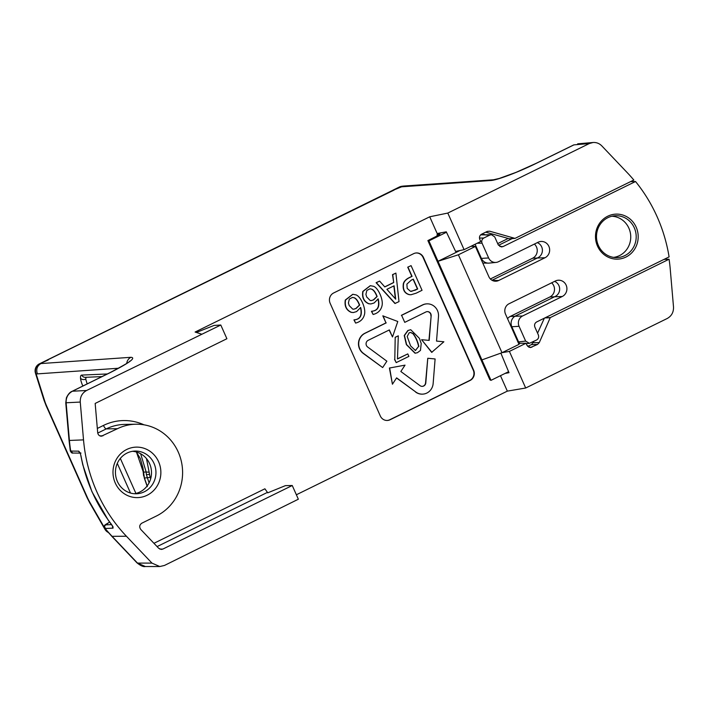 <?xml version="1.0" encoding="UTF-8"?>
<svg xmlns="http://www.w3.org/2000/svg" width="709" height="709" viewBox="0 0 709 709"><rect width="100%" height="100%" fill="white"/><g stroke="black" fill="none" stroke-linecap="round" stroke-linejoin="round"><path stroke-width="1.06" d="M410.467 332.441L412.913 333.647C415.616 337.112 417.512 341.383 418.602 346.462L415.447 350.53L410.591 345.903L407.196 336.5L409.146 332.831L410.591 332.432L413.161 333.638C415.864 337.094 417.752 341.375 418.851 346.453M415.323 350.538L418.602 346.462M369.912 288.82L371.95 289.219C373.882 290.096 375.619 292.525 377.144 296.504L373.59 299.898L371.215 300.607L370.222 300.51L366.721 296.991L365.906 294.368L366.863 290.442L370.036 288.811L371.95 289.219M371.091 300.607L373.351 299.916L376.904 296.513C375.371 292.542 373.634 290.114 371.702 289.228M413.108 279.249L417.441 288.988L411.344 291.399M395.392 298.835L393.867 285.904M352.4 297.417L354.438 297.815C356.379 298.702 358.116 301.13 359.64 305.1L356.086 308.504L353.711 309.204L352.719 309.106L349.218 305.597L348.403 302.965L349.36 299.047L352.524 297.408L354.438 297.815M353.587 309.213L355.838 308.512L359.392 305.109C357.868 301.139 356.131 298.711 354.199 297.824M607.897 217.672A20.942 19.852 87.5 0 0 596.96 241.069A20.942 19.852 87.5 0 0 616.227 257.589A20.942 19.852 87.5 0 0 636.177 235.787A20.942 19.852 87.5 0 0 614.393 215.811A20.942 19.852 87.5 0 0 607.897 217.672M613.631 257.376A20.65 19.586 87.5 0 0 630.726 236.026A20.65 19.586 87.5 0 0 611.832 216.245M415.119 290.238L417.69 288.98L413.312 279.151L411.193 280.188L406.886 284.114L407.188 288.412L410.538 291.346L414.871 290.256M395.684 299.154L386.901 289.325L394.107 285.789L395.684 299.154M517.907 341.951L518.571 341.898L511.836 326.76A8.145 7.728 -92.5 0 1 515.54 315.939L555.2 296.459A8.162 7.746 87.5 0 0 554.562 281.393M551.637 282.829A8.464 8.021 -92.5 0 1 549.9 296.965L510.232 316.453A7.852 7.445 87.5 0 0 507.555 318.687M499.792 246.475L503.08 246.572L635.53 181.513A155.741 147.667 87.5 0 1 669.092 256.897L536.642 321.957C534.719 323.162 534.134 324.882 534.878 327.115L538.335 334.87C539.079 337.103 538.494 338.822 536.571 340.028L529.393 343.316L525.653 341.091L518.571 341.898L519.874 343.484M480.605 234.892L491.497 234.697M475.101 244.259L481.411 258.422A8.145 7.728 87.5 0 0 489.157 263.101L496.025 262.419A7.772 7.365 87.5 0 0 498.445 261.727L538.104 242.248A8.543 8.1 -92.5 0 1 540.763 241.485A8.543 8.1 -92.5 0 1 549.369 247.76A8.543 8.1 -92.5 0 1 545.008 257.739L498.675 280.498A7.772 7.365 -92.5 0 1 488.873 276.732L475.384 246.44L470.927 246.307M482.794 263.074A7.852 7.445 87.5 0 0 482.926 263.074L488.35 263.136M537.307 242.638A8.162 7.746 -92.5 0 1 537.945 257.704L492.019 280.259M534.382 244.073A8.464 8.021 -92.5 0 1 532.645 258.209L490.371 278.974M607.746 216.21A22.52 21.35 -92.5 0 1 638.118 238.623A22.52 21.35 -92.5 0 1 604.653 255.063A22.52 21.35 -92.5 0 1 607.746 216.21M525.653 341.091L519.068 326.3A7.772 7.365 87.5 0 1 522.595 315.984L562.264 296.495A8.543 8.1 -92.5 0 0 566.624 286.516A8.543 8.1 -92.5 0 0 558.018 280.241A8.543 8.1 -92.5 0 0 555.36 281.003L509.027 303.762A7.772 7.365 -92.5 0 0 505.499 314.078L518.988 344.37L501.999 352.71L458.395 254.788L475.384 246.44M480.729 258.439L488.643 257.961A7.772 7.365 87.5 0 0 496.025 262.419M488.643 257.961L482.049 243.169C481.305 240.936 481.89 239.217 483.822 238.011L489.83 235.06L483.121 234.856M503.08 246.572L501.431 246.936L498.179 244.694L494.731 236.939L491.488 234.697L489.83 235.06M395.454 337.236L398.307 335.836L395.205 337.254L394.798 359.454L395.205 337.254M398.307 335.836L397.465 358.976L407.79 353.906L408.898 356.388L396.207 362.618L394.798 359.454M407.861 330.491L410.759 329.747L419.4 338.335L421.217 343.475L420.455 350.432L417.459 352.692L415.04 353.215L406.381 344.645L404.227 335.525L407.861 330.491L410.635 329.756M408.109 330.483L404.467 335.517L406.62 344.627L415.288 353.206M371.693 311.304L373.102 314.486C377.986 313.245 380.963 310.303 382.036 305.668C383.525 299.358 377.87 287.375 373.368 286.259L370.373 285.692L363.043 291.426C362.077 297.505 364.045 301.609 368.946 303.744L368.698 303.753C363.797 301.626 361.829 297.514 362.795 291.434L370.249 285.7M372.154 311.242L371.826 311.242C377.906 310.764 380.033 306.642 378.207 298.879L374.113 302.982L370.896 303.939L368.946 303.744M407.976 267.16L412.071 276.35L409.439 277.644C406.266 279.222 404.316 281.216 403.607 283.627C402.739 289.618 404.671 293.287 409.403 294.634L411.034 294.74L416.192 293.171L422.05 290.291L411.078 265.636L407.728 267.178L411.078 265.636M399.007 301.609L394.94 303.496L376.098 282.714L379.616 281.092L384.801 286.941L393.708 282.572L392.511 274.649L395.897 273.098L399.007 301.609M393.708 282.572L392.759 274.64L395.897 273.098M395.188 303.487L376.346 282.696L379.616 281.092M354.181 319.91L355.599 323.082C360.482 321.842 363.46 318.908 364.532 314.264C366.012 307.954 360.358 295.981 355.865 294.855L352.869 294.297L345.54 300.022C344.574 306.102 346.541 310.214 351.442 312.341L351.194 312.35C346.293 310.223 344.326 306.111 345.292 300.031L352.745 294.297M354.651 319.839L354.314 319.839C360.394 319.369 362.521 315.248 360.704 307.476L356.609 311.579L353.383 312.536L351.442 312.341M415.828 392.033A11.654 11.052 87.5 0 0 422.653 394.133A11.654 11.052 87.5 0 0 433.146 383.525L435.104 358.958L427.766 358.267L425.808 382.842A3.882 3.687 -92.5 0 1 420.038 385.669L400.833 371.498L405.034 365.144L389.658 367.989L392.423 384.216L396.623 377.862L415.828 392.033L396.544 377.986M428.945 340.382L431.152 315.833A3.882 3.687 -92.5 0 0 425.914 311.969L404.75 322.365L401.613 315.319L422.777 304.923A11.654 11.052 87.5 0 1 426.969 303.851A11.654 11.052 87.5 0 1 438.49 316.515L436.531 341.091L443.869 341.773L431.692 352.364L421.607 339.726L431.941 352.346M431.152 315.833L429.193 340.4L421.855 339.717M386.219 322.879L365.055 333.274A11.654 11.052 87.5 0 0 363.451 353.383L382.656 367.554L386.866 361.191L367.652 347.02A3.882 3.687 -92.5 0 1 368.193 340.32L389.356 329.924L392.494 336.97L397.784 321.496L382.833 315.851L385.971 322.896L383.082 315.842M508.193 238.454L497.7 243.612M512.182 238.596L498.524 245.305M394.55 359.463L396.207 362.618M407.79 353.906L397.474 358.86M370.772 303.939L368.698 303.753M371.578 311.251C377.658 310.781 379.785 306.66 377.959 298.888M373.102 314.486L371.445 311.313M410.91 294.749L409.155 294.643C404.422 293.304 402.49 289.635 403.359 283.635C404.068 281.225 406.018 279.231 409.19 277.653L411.823 276.359L407.728 267.178M384.739 286.87L393.46 282.581M353.259 312.545L351.194 312.35M354.066 319.848C360.145 319.378 362.281 315.257 360.456 307.484M355.599 323.082L353.942 319.919M427.766 358.267L425.56 382.851A3.882 3.687 87.5 0 1 422.183 386.378M405.034 365.144L389.658 367.989M392.423 384.216L389.409 367.998M422.529 394.142A11.654 11.052 -92.5 0 1 422.404 394.151A11.654 11.052 -92.5 0 1 415.589 392.042M401.613 315.319L404.75 322.365M430.904 315.842A3.882 3.687 87.5 0 0 427.19 311.614M401.365 315.328L422.529 304.932A11.654 11.052 -92.5 0 1 426.721 303.86A11.654 11.052 -92.5 0 1 426.845 303.851M392.494 336.97L389.144 330.031M382.656 367.554L363.203 353.392A11.654 11.052 -92.5 0 1 364.807 333.292L385.971 322.896M501.999 352.71L481.916 359.906L491.009 380.334L508.583 371.702M630.567 181.628L635.53 181.513M459.928 250.525L438.011 261.293L458.395 254.788M446.475 232.242L428.91 240.865L481.916 359.906M134.409 493.73A21.359 20.26 87.5 0 0 149.581 463.615A21.359 20.26 87.5 0 0 132.548 451.305M387.132 420.464A7.772 7.365 87.5 0 0 389.737 419.763L469.721 380.467A7.772 7.365 87.5 0 0 473.257 370.151L423.078 257.456A7.772 7.365 87.5 0 0 416.254 252.962M441.095 232.791L436.939 234.83L439.837 234.555L427.882 240.581L428.91 240.865M427.882 240.581L489.884 379.838L491.009 380.334M154.021 463.42A21.359 20.26 -92.5 0 1 136.633 493.765A21.359 20.26 -92.5 0 1 115.461 473.311A21.359 20.26 -92.5 0 1 134.763 451.075A21.359 20.26 -92.5 0 1 154.021 463.42M112.554 526.14A2.34 2.233 87.4 0 0 113.059 528.143L105.154 528.489A2.34 2.233 -92.5 0 1 105.854 524.855L111.561 524.616M80.986 455.922L80.161 452.954A2.34 2.224 -90 0 1 78.77 451.146L80.161 452.954L80.986 455.922C85.824 481.349 95.981 504.17 111.464 524.368L112.997 526.707L113.059 528.143M72.885 453.051L70.687 451.075L78.77 451.146M159.817 549.103L162.848 549.067L292.25 485.514L285.408 485.638L267.763 492.826L264.891 488.802L153.942 543.298M505.074 373.43L509 372.686L500.855 353.117M518.82 343.998L520.3 343.271L526.034 343.236L509.39 351.407L525.688 388.009L507.343 391.129L500.465 375.69M527.709 346.453L531.502 344.592L533.912 341.33M537.582 333.186L544.361 318.164M525.688 388.009L667.204 318.501C671.6 316.037 673.692 312.182 673.506 306.935L670.244 269.119A155.368 147.312 87.5 0 0 669.083 259.228L550.281 317.588L545.318 317.694M669.083 259.228L663.961 259.423M502.149 352.639L509.39 351.407M550.281 317.588L539.301 342.58L537.519 344.45L530.35 347.587L526.973 345.345L526.034 343.236M515.018 238.384L633.828 180.033A155.368 147.312 87.5 0 0 627.341 172.757L601.799 145.886C599.353 143.413 596.437 142.287 593.061 142.5L589.312 143.546L447.796 213.063L464.094 249.665L480.737 241.494L479.789 239.385C479.045 237.143 479.63 235.423 481.553 234.218L487.207 231.444L489.715 231.214L515.018 238.384L509.434 238.791L485.727 232.171M464.094 249.665L455.586 251.429L446.28 231.816L437.169 233.527L429.725 216.794L447.796 213.063M413.648 253.662A7.772 7.365 -92.5 0 1 423.45 257.438L473.621 370.133A7.772 7.365 -92.5 0 1 470.094 380.458L390.11 419.746A7.772 7.365 -92.5 0 1 380.308 415.97L330.128 303.275A7.772 7.365 -92.5 0 1 333.664 292.959L413.648 253.662M436.939 234.83L437.364 235.796M162.848 549.067L161.342 549.431L158.692 548.287L140.781 529.455C139.097 526.982 139.434 524.899 141.809 523.189L156.37 516.037A48.168 45.668 87.5 0 0 181.398 461.603A48.168 45.668 87.5 0 0 136.004 424.212A48.168 45.668 87.5 0 0 117.481 428.697L101.378 436.212C99.287 436.026 98.055 434.839 97.691 432.658L95.166 403.439L226.898 338.734L220.791 325.023L214.074 325.431L196.366 332.45L195.099 332.042L429.725 216.794M158.594 461.727A25.249 23.938 -92.5 0 1 134.923 497.514A25.249 23.938 -92.5 0 1 117.269 457.863A25.249 23.938 -92.5 0 1 158.594 461.727M292.25 485.514L298.347 499.216L164.453 565.454L159.791 566.535L145.318 566.518M46.803 360.199L393.495 190.367L46.519 360.456M70.794 450.49L70.687 451.075A154.527 146.134 -93.1 0 1 69.411 440.457L66.123 402.783C65.919 397.527 68.02 393.672 72.433 391.217A7.772 2.349 -116.2 0 0 72.167 391.288A7.772 2.349 -116.2 0 0 72.158 391.297L109.789 372.757A7.772 2.349 63.8 0 1 110.063 372.686L72.433 391.217L86.56 390.499C82.173 392.963 80.073 396.818 80.259 402.065L83.52 439.881A155.368 147.312 87.5 0 0 126.424 536.243L151.965 563.114L159.791 566.535M108.947 522.524A2.331 0.7 -117.3 0 0 108.858 522.542L105.854 524.855M105.145 527.647L105.154 528.489A154.527 146.134 -93.1 0 0 112.093 536.323M493.588 179.794A7.772 7.374 86 0 0 493.455 179.794L403.456 186.059L392.458 190.535M536.075 163.433C518.474 172.119 496.858 180.281 490.841 180.503A7.772 7.374 86 0 1 493.446 179.802L499.287 178.446L516.081 172.349L535.818 163.495L573.678 144.946A7.772 2.216 63.9 0 1 573.944 144.875L536.075 163.433A7.772 2.216 -116.1 0 0 535.818 163.495A7.772 2.216 -116.1 0 0 535.765 163.522M105.916 524.35L105.402 524.66C105.464 525.466 103.709 523.96 104.79 528.4L111.694 536.181A7.79 1.693 -43.5 0 0 112.084 536.323L137.493 563.088L145.318 566.509M47.565 360.287L39.633 363.752A7.772 2.278 -116.2 0 0 39.429 363.814L48.23 359.959M393.495 190.367L394.169 190.039M296.371 494.767L507.343 391.129M86.56 390.499L220.791 325.023M201.418 334.081L196.366 332.45M146.479 458.599L150.14 477.343L144.423 478.061L147.171 485.904M108.096 532.264A7.772 7.329 -86.9 0 1 105.074 528.772A7.772 1.631 150.1 0 0 105.003 529.375A7.772 7.772 0 0 0 108.255 532.441M39.429 363.814A7.772 7.772 0 0 0 35.45 373.129A7.772 3.412 -17.5 0 0 36.194 374.06L44.676 400.904A15.536 4.564 -116.2 0 0 46.519 405.743L87.34 497.426A15.536 4.564 -116.2 0 0 89.786 502.229L104.312 527.443M149.2 472.194L146.16 472.008L146.373 474.631L149.076 482.864M140.639 453.725L146.16 472.008L143.324 472.132L136.447 451.996M110.063 372.686C129.392 362.866 136.341 357.744 130.917 357.301L40.9 363.566C37.054 365.977 35.893 369.416 37.417 373.882L36.194 374.06A7.772 7.391 81.5 0 1 39.633 363.752L46.271 360.491M136.314 451.952L140.355 458.626L142.961 467.949L144.423 478.061L143.705 475.615M86.037 377.294L85.745 379.155L87.154 383.906M549.9 296.965L562.264 296.495M522.595 315.984L510.232 316.453M511.154 326.778L519.068 326.3M532.645 258.209L545.008 257.739M492.392 280.463L498.675 280.498M477.166 243.249L482.049 243.169M479.461 238.082L483.822 238.011M528.817 347.25L531.874 347.233M531.502 344.592L537.519 344.45M539.301 342.58L533.292 342.713M550.193 317.774L544.92 317.898M514.823 238.339L509.239 238.747M487.322 231.391L489.715 231.214M157.079 546.595L267.098 492.551M97.745 433.084L106.253 428.901A3.882 1.143 -116.2 0 1 103.461 425.435A52.351 49.639 -92.5 0 1 144.016 424.824M117.481 428.697L106.253 428.901A48.469 45.952 -92.5 0 1 124.89 424.399L136.004 424.212M103.461 425.435L97.328 428.449M99.836 435.858L102.92 435.849M46.998 360.137L392.21 190.57M83.52 439.881L69.048 440.466L65.76 402.792L80.259 402.065M105.402 524.66L108.858 522.542M112.084 536.314L126.424 536.243M111.685 536.181L137.094 562.955A7.772 1.693 136.5 0 0 137.493 563.088L151.965 563.114M392.937 190.216L399.566 186.954A7.772 7.391 81.5 0 1 401.64 186.307A7.772 7.772 0 0 0 399.362 187.016A7.772 2.278 63.8 0 1 399.566 186.954L490.841 180.503M589.312 143.546L573.944 144.875M150.68 478.788L150.14 477.343M130.917 357.301A7.772 7.374 86 0 0 126.743 363.389M149.386 474.472L146.373 474.631M105.003 529.375L89.715 502.832A7.772 1.631 -29.9 0 1 89.786 502.229M87.34 497.426A7.772 0.948 156 0 1 86.915 497.31L89.715 502.832M86.915 497.31L46.094 405.628A7.772 0.948 -24 0 0 46.519 405.743M44.676 400.904A7.772 3.412 162.5 0 1 43.931 399.973L46.094 405.628M118.545 368.237L37.417 373.882M107.343 373.962L81.757 375.088A11.654 3.421 -116.2 0 0 80.516 378.296A11.654 3.421 -116.2 0 0 82.758 385.811L82.856 386.024M117.295 463.394L130.5 493.039M120.335 458.422L135.915 493.429M83.724 385.599A3.882 0.47 156 0 1 82.758 385.811M85.745 379.155C83.635 379.935 81.889 379.652 80.516 378.296M85.204 377.33A3.882 3.687 -92.5 0 1 81.757 375.088M484.61 234.493L481.012 234.555M529.401 343.316L526.229 343.679M112.607 526.246L108.229 520.167L91.948 491.727L82.776 464.758L80.879 455.905M80.188 453.432L79.798 452.67L80.959 453.113M80.046 453.104L72.867 453.051C72.07 453.343 71.219 452.643 70.306 450.959L69.048 440.466M399.362 187.016L392.733 190.278M593.052 142.5L577.675 143.83M65.777 402.792L66.398 397.829C68.117 394.195 70.04 392.015 72.167 391.288M137.112 562.946C140.692 565.8 143.431 566.987 145.327 566.509M109.798 372.757C123.924 365.277 130.571 361.404 129.756 361.129M401.64 186.307L402.889 186.121M35.45 373.129L43.931 399.973M101.999 376.594L85.257 377.33M143.2 472.034L143.546 475.464M147.286 486.631L144.237 477.884"/></g></svg>
